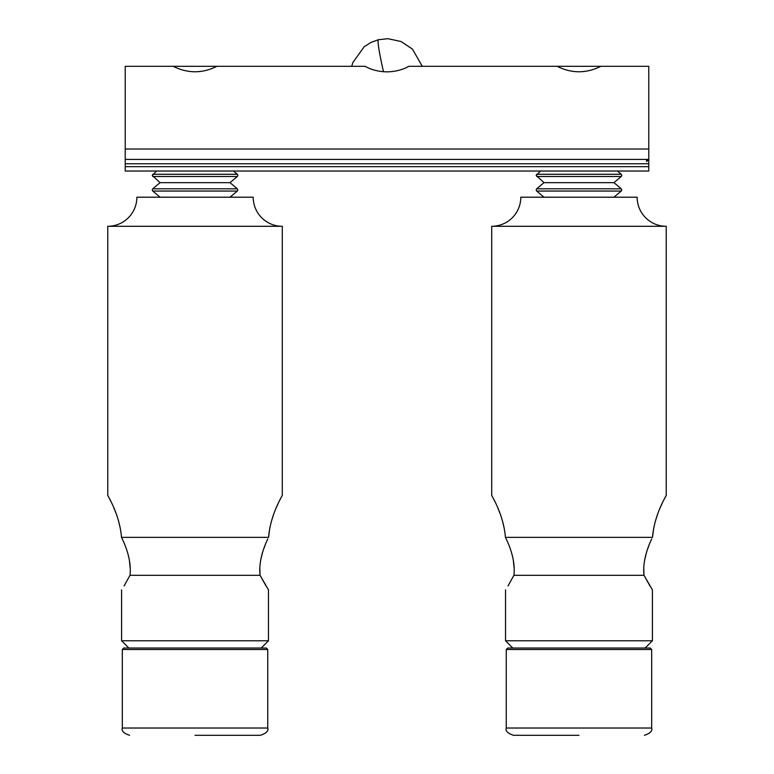 <?xml version="1.0" encoding="UTF-8"?>
<svg xmlns="http://www.w3.org/2000/svg" width="774" height="774" viewBox="0 0 774 774"><rect width="100%" height="100%" fill="white"/><g stroke="black" fill="none" stroke-linecap="round" stroke-linejoin="round"><path stroke-width="1.16" d="M387 71.876C378.612 71.672 371.336 69.824 365.183 66.322L216.846 66.322C202.353 73.578 187.811 73.578 173.221 66.322L125.224 66.322L125.224 159.396L648.776 159.396L648.776 66.322L600.779 66.322C586.286 73.578 571.744 73.578 557.154 66.322L408.817 66.322C402.673 69.815 395.408 71.672 387 71.876M125.224 166.671L125.224 171.035L648.776 171.035L648.776 166.671L125.224 166.671L125.224 159.396L648.776 159.396L648.776 166.671M646.59 159.396L646.59 161.572L648.776 159.396M578.971 735.3L513.52 735.3L578.971 735.3M651.679 649.492L650.228 648.041L507.705 648.041L506.254 649.492L651.679 649.492L651.679 728.024C652.695 730.888 650.276 733.307 644.413 735.3M506.254 649.492L506.254 728.024L651.679 728.024M613.927 197.206L621.27 191.052L536.663 191.052L536.15 189.94L536.663 188.817L544.006 182.664L536.15 175.388L540.542 171.035M544.006 197.206L536.663 191.052M621.27 191.052L621.793 189.94L621.27 188.817L613.927 182.664L544.006 182.664M613.927 182.664L621.27 176.511L536.663 176.511M617.4 171.035L621.27 174.276L536.663 174.276M600.779 66.322L557.154 66.322M195.029 735.3L260.48 735.3L195.029 735.3M267.746 649.492L266.295 648.041L123.772 648.041L122.321 649.492L267.746 649.492L267.746 728.024C268.762 730.888 266.343 733.307 260.48 735.3M122.321 649.492L122.321 728.024L267.746 728.024M229.994 197.206L237.337 191.052L152.73 191.052L152.207 189.94L152.73 188.817L160.073 182.664L152.207 175.388L156.6 171.035M160.073 197.206L152.73 191.052M237.337 191.052L237.85 189.94L237.337 188.817L229.994 182.664L160.073 182.664M229.994 182.664L237.337 176.511L152.73 176.511M233.458 171.035L237.337 174.276L152.73 174.276M216.846 66.322L173.221 66.322M491.713 226.289A29.083 29.083 0 0 0 520.796 197.206L637.137 197.206A29.083 29.083 0 0 0 666.23 226.289L491.713 226.289L491.713 495.341C491.238 495.292 503.535 513.723 505.432 537.369L652.501 537.369C654.378 513.801 666.695 495.273 666.23 495.341L666.23 226.289M504.329 528.797L502.452 520.805M500.13 513.694L497.653 507.502M495.312 502.374L491.713 495.341M505.432 537.369L507.899 542.603C513.007 554.687 515.02 565.591 513.926 575.324L644.007 575.324C642.904 565.659 644.916 554.745 650.034 542.603L651.718 538.956M666.23 495.341L664.537 498.524M662.631 502.365L660.299 507.463M657.794 513.723L655.481 520.834M653.604 528.797L652.501 537.369M512.794 648.041L505.528 640.766L652.414 640.766L652.414 589.865L644.007 575.324M513.926 575.324L507.986 585.947M505.528 640.766L505.528 589.865M645.139 648.041L652.414 640.766M649.831 543.077L646.822 551.117M646.793 551.223L644.665 559.873M643.794 568.251L643.958 574.714M644.065 575.43L649.947 585.947M514.139 568.155L513.268 559.844M107.77 226.289A29.083 29.083 0 0 0 136.863 197.206L253.204 197.206A29.083 29.083 0 0 0 282.287 226.289L107.77 226.289L107.77 495.341C107.305 495.292 119.602 513.723 121.499 537.369L268.568 537.369C270.445 513.801 282.752 495.273 282.287 495.341L282.287 226.289M120.396 528.797L118.509 520.805M116.197 513.694L113.72 507.502M111.369 502.374L107.77 495.341M121.499 537.369L123.966 542.603C129.074 554.687 131.087 565.591 129.993 575.324L260.074 575.324C258.971 565.659 260.983 554.745 266.101 542.603L267.785 538.956M282.287 495.341L280.604 498.524M278.688 502.365L276.366 507.463M273.861 513.723L271.548 520.834M269.671 528.797L268.568 537.369M128.861 648.041L121.586 640.766L268.472 640.766L268.472 589.865L260.074 575.324M129.993 575.324L124.053 585.947M121.586 640.766L121.586 589.865M261.206 648.041L268.472 640.766M266.062 542.69L262.889 551.117M262.85 551.223L260.732 559.873M259.861 568.251L260.025 574.714M260.122 575.43L266.014 585.947M130.206 568.155L129.335 559.844M125.224 149.014L648.776 149.014M648.776 163.759L125.224 163.759M383.507 71.74A36.359 2.632 -103.6 0 1 378.438 39.716L387.929 38.7L400.99 41.486L412.436 49.072L422.294 66.322M621.27 188.817L536.663 188.817M237.337 188.817L152.73 188.817M351.706 66.322L352.857 62.559L364.148 46.769L370.998 42.396L378.438 39.716M621.27 176.511L621.793 175.388L621.27 174.276M506.254 728.024C505.238 730.888 507.657 733.307 513.52 735.3M237.337 176.511L237.85 175.388L237.337 174.276M122.321 728.024C121.305 730.888 123.724 733.307 129.587 735.3"/></g></svg>
